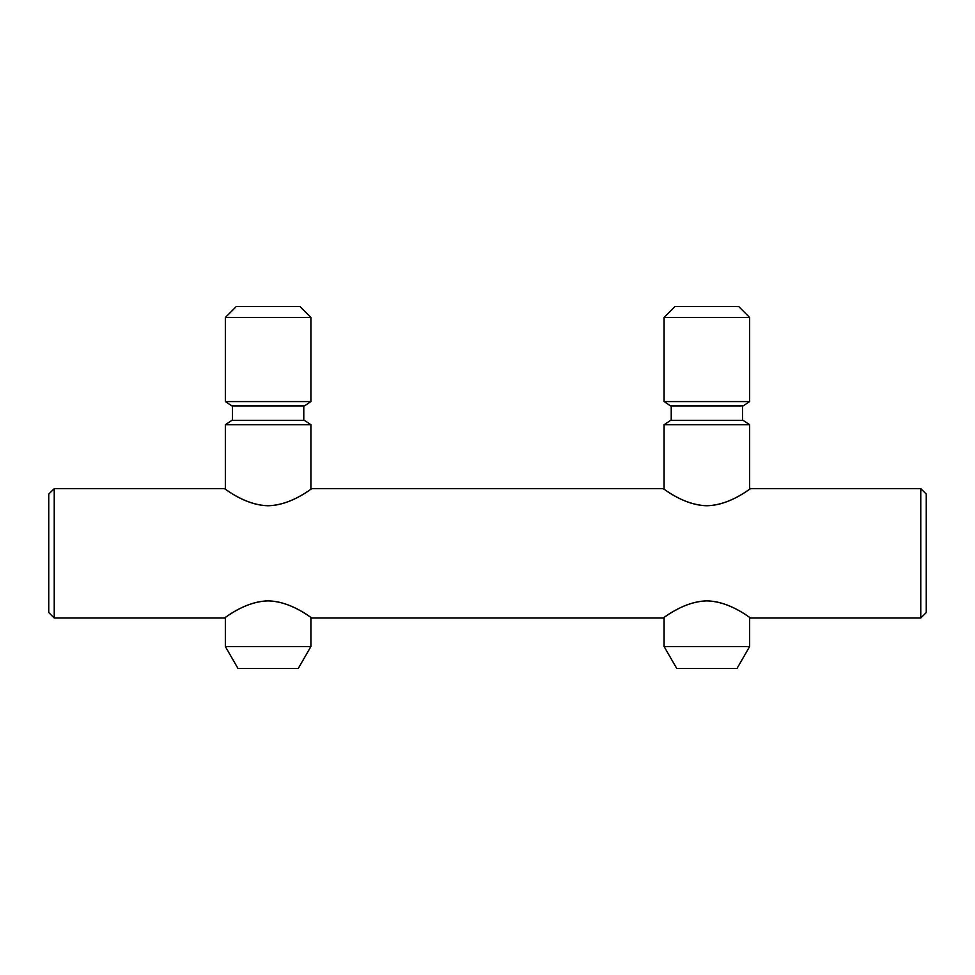 <?xml version="1.0" encoding="UTF-8"?>
<svg xmlns="http://www.w3.org/2000/svg" width="975" height="975" viewBox="0 0 975 975"><rect width="100%" height="100%" fill="white"/><g stroke="black" fill="none" stroke-linecap="round" stroke-linejoin="round"><path stroke-width="1.46" d="M310.903 646.547L298.24 668.484L238.01 668.484L225.347 646.547L310.903 646.547L310.903 617.285M310.903 424.71L304.322 420.322L231.928 420.322L225.347 424.71L310.903 424.71L310.903 489.34M225.347 401.578L231.928 405.966L304.322 405.966L310.903 401.578L225.347 401.578L225.347 317.484L310.903 317.484L310.903 401.578M310.903 317.484L299.934 306.516L236.316 306.516L225.347 317.484M664.097 646.547L676.76 668.484L736.99 668.484L749.653 646.547L664.097 646.547L664.097 617.285M664.097 489.34L664.097 424.71L749.653 424.71L749.653 489.34M749.653 424.71L743.072 420.322L670.678 420.322L664.097 424.71M706.875 401.578L664.097 401.578L664.097 317.484L749.653 317.484L749.653 401.578L706.875 401.578M664.097 401.578L670.678 405.966L743.072 405.966L749.653 401.578M749.653 317.484L738.684 306.516L675.066 306.516L664.097 317.484M706.875 505.745C684.048 505.355 664.938 489.255 663.122 488.682C661.196 486.379 681.83 505.087 706.875 505.745C729.702 505.355 748.812 489.255 750.628 488.682C752.554 486.379 731.92 505.087 706.875 505.745M706.875 600.88C684.048 601.27 664.938 617.37 663.122 617.943C661.196 620.246 681.83 601.538 706.875 600.88C729.702 601.27 748.812 617.37 750.628 617.943C752.554 620.246 731.92 601.538 706.875 600.88M268.125 505.745C245.298 505.355 226.188 489.255 224.372 488.682C222.446 486.379 243.08 505.087 268.125 505.745C290.952 505.355 310.062 489.255 311.878 488.682C313.804 486.379 293.17 505.087 268.125 505.745M268.125 600.88C245.298 601.27 226.188 617.37 224.372 617.943C222.446 620.246 243.08 601.538 268.125 600.88C290.952 601.27 310.062 617.37 311.878 617.943C313.804 620.246 293.17 601.538 268.125 600.88M54.234 488.597L48.75 494.081L48.75 612.544L54.234 618.028L54.234 488.597L224.25 488.597M920.766 618.028L926.25 612.544L926.25 494.081L920.766 488.597L920.766 618.028L750.75 618.028M232.477 405.966L232.477 420.322M225.347 424.71L225.347 489.34M225.347 617.285L225.347 646.547M303.773 405.966L303.773 420.322M671.227 420.322L671.227 405.966M749.653 617.285L749.653 646.547M742.523 405.966L742.523 420.322M54.234 618.028L224.25 618.028M312 618.028L663 618.028M312 488.597L663 488.597M750.75 488.597L920.766 488.597"/></g></svg>
